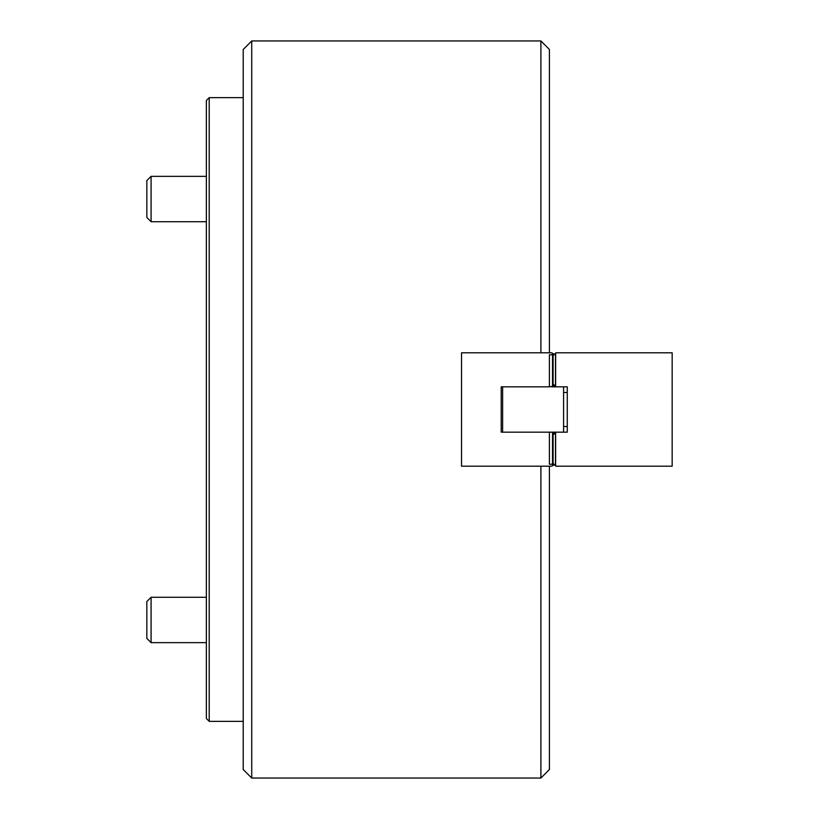 <?xml version="1.0" encoding="UTF-8"?>
<svg xmlns="http://www.w3.org/2000/svg" width="819" height="819" viewBox="0 0 819 819"><rect width="100%" height="100%" fill="white"/><g stroke="black" fill="none" stroke-linecap="round" stroke-linejoin="round"><path stroke-width="1.23" d="M251.73 778.05L243.223 769.543L243.223 49.457L251.73 40.95L251.73 778.05L540.898 778.05L540.898 466.195M549.406 466.195L549.406 769.543L540.898 778.05M540.898 352.805L540.898 40.95L251.73 40.95M540.898 40.95L549.406 49.457L549.406 352.805L551.678 352.805L461.527 352.805L461.527 466.195L551.678 466.195L554.371 464.639M549.406 464.23L552.528 464.23L552.528 432.667L551.678 432.176L549.406 432.176L549.406 464.23M554.371 354.361L552.63 353.358L552.528 354.77L549.406 354.77L549.406 386.824L501.208 386.824L501.208 432.176L549.406 432.176M552.63 353.358L551.678 352.805M552.528 464.23L552.63 465.642M549.406 386.824L552.528 386.333L552.528 354.77M554.371 433.732L552.528 432.667M552.528 386.333L554.371 385.268M563.585 386.824L563.585 432.176M551.678 386.824L555.927 386.824L553.091 383.988L553.091 355.63L555.927 352.805L672.164 352.805L672.164 466.195L555.927 466.195L553.091 463.37L553.091 435.012L555.927 432.176L551.678 432.176M502.631 432.176L502.631 386.824M555.497 465.776L555.497 432.606M555.927 432.176L567.27 432.176L567.27 386.824L555.927 386.824M555.497 386.394L555.497 353.224M555.64 353.081L555.64 386.537M555.64 432.463L555.64 465.919M151.085 221.714L146.836 217.455L146.836 180.6L151.085 176.351L151.085 221.714L206.368 221.714M567.27 386.824L567.27 391.072M567.27 427.927L567.27 432.176M146.836 638.4L151.085 642.649L146.836 638.4L146.836 601.545L151.085 597.286L151.085 642.649L206.368 642.649M206.368 718.519L206.368 100.481L209.203 97.645L209.203 721.355L206.368 718.519M552.671 432.749L552.671 465.632M552.671 353.368L552.671 386.251M563.585 426.515L567.27 426.515M563.585 392.485L567.27 392.485M151.085 176.351L206.368 176.351L151.085 176.351L146.836 180.6M146.836 601.545L151.085 597.286L206.368 597.286M243.223 721.355L209.203 721.355M243.223 97.645L209.203 97.645"/></g></svg>
